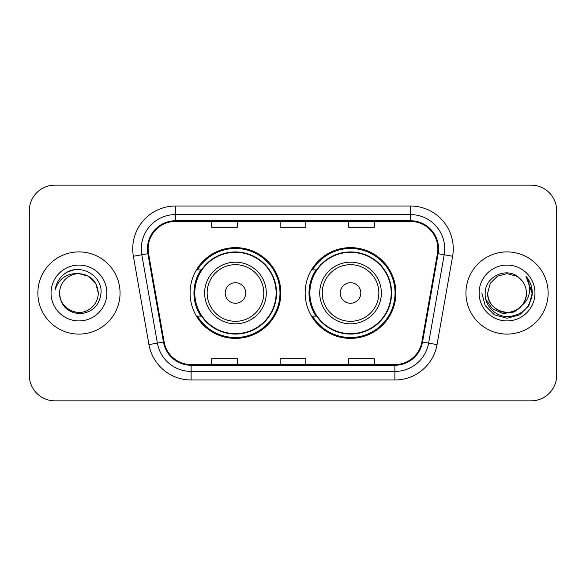 <?xml version="1.0" encoding="UTF-8"?>
<svg xmlns="http://www.w3.org/2000/svg" width="586" height="586" viewBox="0 0 586 586"><rect width="100%" height="100%" fill="white"/><g stroke="black" fill="none" stroke-linecap="round" stroke-linejoin="round"><path stroke-width="0.88" d="M305.16 293A45.378 45.378 0 0 0 350.538 338.378A45.378 45.378 0 0 0 395.909 293A45.378 45.378 0 0 0 350.538 247.622A45.378 45.378 0 0 0 305.16 293M190.091 293A45.378 45.378 0 0 0 235.462 338.378A45.378 45.378 0 0 0 280.841 293A45.378 45.378 0 0 0 235.462 247.622A45.378 45.378 0 0 0 190.091 293M200.969 316.118A41.525 41.525 0 0 1 200.969 269.882M316.037 316.118A41.525 41.525 0 0 1 316.037 269.882M29.3 210.806L29.3 375.194A25.681 25.681 0 0 0 54.981 400.875L531.019 400.875A25.681 25.681 0 0 0 556.7 375.194L556.7 210.806A25.681 25.681 0 0 0 531.019 185.125L54.981 185.125A25.681 25.681 0 0 0 29.3 210.806L29.3 375.194M37.863 293A41.093 41.093 0 0 0 78.956 334.093A41.093 41.093 0 0 0 120.057 293A41.093 41.093 0 0 0 78.956 251.907A41.093 41.093 0 0 0 37.863 293A41.093 41.093 0 0 0 78.956 334.093A41.093 41.093 0 0 0 120.057 293A41.093 41.093 0 0 0 78.956 251.907A41.093 41.093 0 0 0 37.863 293M465.943 293A41.093 41.093 0 0 0 507.044 334.093A41.093 41.093 0 0 0 548.137 293A41.093 41.093 0 0 0 507.044 251.907A41.093 41.093 0 0 0 465.943 293A41.093 41.093 0 0 0 507.044 334.093A41.093 41.093 0 0 0 548.137 293A41.093 41.093 0 0 0 507.044 251.907A41.093 41.093 0 0 0 465.943 293M148.133 248.823A27.396 27.396 0 0 1 175.536 221.427L410.464 221.427A27.396 27.396 0 0 1 437.449 253.577L421.869 341.938A27.396 27.396 0 0 1 394.883 364.573L191.117 364.573A27.396 27.396 0 0 1 164.131 341.938L148.551 253.577A27.396 27.396 0 0 1 148.133 248.823M147.452 248.823A28.084 28.084 0 0 0 147.877 253.701L163.457 342.056A28.084 28.084 0 0 0 191.117 365.261L394.883 365.261A28.084 28.084 0 0 0 422.543 342.056L438.123 253.701A28.084 28.084 0 0 0 410.464 220.739L175.536 220.739A28.084 28.084 0 0 0 147.452 248.823M133.374 256.258A42.807 42.807 0 0 1 175.536 206.016L410.464 206.016A42.807 42.807 0 0 1 452.626 256.258L437.046 344.612A42.807 42.807 0 0 1 394.883 379.984L191.117 379.984A42.807 42.807 0 0 1 148.954 344.612L133.374 256.258L141.805 254.771A34.244 34.244 0 0 1 175.536 214.579L410.464 214.579A34.244 34.244 0 0 1 444.195 254.771L428.615 343.125A34.244 34.244 0 0 1 394.883 371.421L191.117 371.421A34.244 34.244 0 0 1 157.385 343.125L141.805 254.771A34.244 34.244 0 0 1 141.285 248.823M531.019 185.125L54.981 185.125M54.981 400.875L531.019 400.875M556.7 375.194L556.7 210.806M280.159 221.427L280.159 227.221L305.841 227.221L305.841 221.427M211.663 221.427L211.663 227.221L237.352 227.221L237.352 221.427M348.648 221.427L348.648 227.221L374.337 227.221L374.337 221.427M305.841 364.573L305.841 358.779L280.159 358.779L280.159 364.573M237.352 364.573L237.352 358.779L211.663 358.779L211.663 364.573M374.337 364.573L374.337 358.779L348.648 358.779L348.648 364.573M98.309 293C98.052 300.296 94.822 305.885 88.633 309.76C76.568 317.487 58.944 307.313 59.604 293C60.497 305.709 67.309 312.616 80.033 313.73C92.507 312.375 99.51 305.467 101.026 293C102.528 274.49 78.48 262.491 64.248 274.05C59.208 278.079 56.197 283.265 55.209 289.609C59.193 278.255 67.112 272.937 78.956 273.647L88.633 276.24L95.716 283.324L98.309 293C98.052 300.296 94.822 305.885 88.633 309.76C76.568 317.487 58.944 307.313 59.604 293C58.944 307.313 76.568 317.487 88.633 309.76C94.822 305.885 98.052 300.296 98.309 293C98.052 300.296 94.822 305.885 88.633 309.76C76.568 317.487 58.944 307.313 59.604 293C58.944 307.313 76.568 317.487 88.633 309.76C94.822 305.885 98.052 300.296 98.309 293L95.716 283.324L88.633 276.24L78.956 273.647L88.633 276.24L95.716 283.324L98.309 293C97.166 281.243 90.713 274.79 78.956 273.647A19.353 19.353 0 0 0 59.604 293M51.041 293A27.916 27.916 0 0 0 78.956 320.916A27.916 27.916 0 0 0 106.872 293A27.916 27.916 0 0 0 78.956 265.084A27.916 27.916 0 0 0 51.041 293M64.233 274.058L66.965 272.226L75.902 269.208M245.739 293A10.277 10.277 0 0 0 235.462 282.723A10.277 10.277 0 0 0 225.192 293A10.277 10.277 0 0 0 235.462 303.277A10.277 10.277 0 0 0 245.739 293M266.286 293A30.824 30.824 0 0 0 235.462 262.176A30.824 30.824 0 0 0 204.646 293A30.824 30.824 0 0 0 235.462 323.824A30.824 30.824 0 0 0 266.286 293A30.824 30.824 0 0 1 235.462 323.824A30.824 30.824 0 0 1 204.646 293M276.131 293A40.668 40.668 0 0 0 235.462 252.332A40.668 40.668 0 0 0 194.801 293A40.668 40.668 0 0 0 235.462 333.668A40.668 40.668 0 0 0 276.131 293M279.983 293A44.521 44.521 0 0 1 197.416 316.118L201.54 316.118A41.049 41.049 0 0 0 276.519 293.095A41.049 41.049 0 0 0 201.54 269.882L197.416 269.882A44.521 44.521 0 0 1 279.983 293M360.808 293A10.277 10.277 0 0 0 350.538 282.723A10.277 10.277 0 0 0 340.261 293A10.277 10.277 0 0 0 350.538 303.277A10.277 10.277 0 0 0 360.808 293M381.354 293A30.824 30.824 0 0 0 350.538 262.176A30.824 30.824 0 0 0 319.714 293A30.824 30.824 0 0 0 350.538 323.824A30.824 30.824 0 0 0 381.354 293A30.824 30.824 0 0 1 350.538 323.824A30.824 30.824 0 0 1 319.714 293M391.199 293A40.668 40.668 0 0 0 350.538 252.332A40.668 40.668 0 0 0 309.869 293A40.668 40.668 0 0 0 350.538 333.668A40.668 40.668 0 0 0 391.199 293M395.052 293A44.521 44.521 0 0 1 312.485 316.118L316.608 316.118A41.049 41.049 0 0 0 391.587 293.095A41.049 41.049 0 0 0 316.608 269.882L312.485 269.882A44.521 44.521 0 0 1 395.052 293M526.396 293C527.056 307.313 509.432 317.487 497.368 309.76C491.178 305.885 487.948 300.296 487.691 293L490.284 283.324L497.368 276.24L507.044 273.647L516.72 276.24L519.723 278.379C507.842 265.927 484.974 276.182 485.193 293C484.285 305.445 495.331 316.682 507.666 316.594C521.562 315.59 529.751 308.207 532.242 294.45L532.286 293C532.213 286.649 530.096 281.075 525.942 276.277C529.107 281.456 530.213 287.03 529.283 293C528.382 298.076 525.913 302.222 521.877 305.438A19.353 19.353 0 0 0 526.396 293C526.133 300.296 522.91 305.885 516.72 309.76C504.656 317.487 487.025 307.313 487.691 293L490.284 283.324L497.368 276.24L507.044 273.647L516.72 276.24L519.723 278.379A19.353 19.353 0 0 1 526.396 293C527.056 307.313 509.432 317.487 497.368 309.76C491.178 305.885 487.948 300.296 487.691 293C486.68 310.441 511.6 319.319 521.877 305.438M523.108 304.398L514.369 311.957L502.92 313.554L492.379 308.785L485.794 299.278M479.128 293A27.916 27.916 0 0 0 507.044 320.916A27.916 27.916 0 0 0 534.959 293A27.916 27.916 0 0 0 507.044 265.084A27.916 27.916 0 0 0 479.128 293M525.942 276.277L532.271 293.733L531.099 285.353L532.271 293.733L531.099 285.353L532.271 293.733L526.133 276.489L532.271 293.733L526.133 276.489L532.286 293L528.902 305.621L519.665 314.858L507.044 318.242L494.423 314.858L485.186 305.621L481.802 293M526.133 276.489L532.271 293.747M410.464 206.016L410.464 220.739M141.805 254.771L147.877 253.701M191.117 379.984L191.117 365.261M394.883 365.261L394.883 379.984M422.543 342.056L437.046 344.612M148.954 344.612L163.457 342.056M438.123 253.701L452.626 256.258M175.536 206.016L175.536 220.739M263.781 293A28.311 28.311 0 0 0 235.462 264.689A28.311 28.311 0 0 0 207.151 293A28.311 28.311 0 0 0 235.462 321.311A28.311 28.311 0 0 0 263.781 293M378.849 293A28.311 28.311 0 0 0 350.538 264.689A28.311 28.311 0 0 0 322.219 293A28.311 28.311 0 0 0 350.538 321.311A28.311 28.311 0 0 0 378.849 293"/></g></svg>
